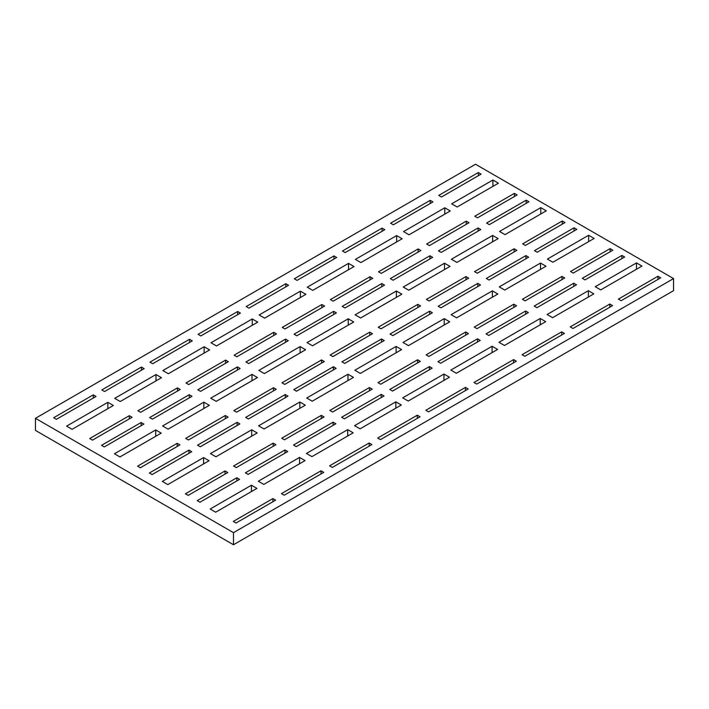 <?xml version="1.0" encoding="UTF-8"?>
<svg xmlns="http://www.w3.org/2000/svg" width="709" height="709" viewBox="0 0 709 709"><rect width="100%" height="100%" fill="white"/><g stroke="black" fill="none" stroke-linecap="round" stroke-linejoin="round"><path stroke-width="1.06" d="M92.471 440.129L89.724 438.534L129.33 415.669L132.078 417.264L92.471 440.129M129.33 418.851L129.33 415.669M432.127 368.175L392.52 391.049L389.773 389.454L429.379 366.588L432.127 368.175M429.379 369.77L429.379 366.588M192.29 340.869L152.683 363.735L149.936 362.148L189.542 339.274L192.29 340.869M189.542 342.456L189.542 339.274M180.21 389.471L140.604 412.337L137.856 410.75L177.463 387.885L180.21 389.471M177.463 391.058L177.463 387.885M240.422 313.077L200.815 335.942L198.068 334.356L237.675 311.49L240.422 313.077M237.675 314.663L237.675 311.49M228.342 361.679L188.736 384.553L185.988 382.957L225.595 360.092L228.342 361.679M225.595 363.274L225.595 360.092M209.616 349.918L168.361 373.74L162.857 370.559L204.121 346.745L209.616 349.918M204.121 353.091L204.121 346.745M545.992 266.229L504.737 290.052L499.242 286.879L540.497 263.057L545.992 266.229M540.497 269.411L540.497 263.057M353.188 432.809L311.933 456.631L306.43 453.45L347.694 429.636L353.188 432.809M347.694 435.982L347.694 429.636M612.86 250.206L573.253 273.071L570.497 271.485L610.103 248.62L612.86 250.206M610.103 251.792L610.103 248.62M594.133 238.446L552.869 262.259L547.375 259.086L588.63 235.264L594.133 238.446M588.63 241.618L588.63 235.264M371.915 444.57L332.308 467.435L329.561 465.848L369.167 442.983L371.915 444.57M369.167 446.165L369.167 442.983M384.269 340.55L344.663 363.416L341.915 361.829L381.522 338.964L384.269 340.55M381.522 342.137L381.522 338.964M420.322 361.368L380.715 384.234L377.968 382.638L417.574 359.773L420.322 361.368M417.574 362.955L417.574 359.773M528.666 257.181L489.059 280.046L486.312 278.46L525.918 255.594L528.666 257.181M525.918 258.767L525.918 255.594M305.056 460.593L263.801 484.415L258.298 481.243L299.561 457.42L305.056 460.593M299.561 463.775L299.561 457.42M449.728 321.806L408.473 345.629L402.978 342.456L444.233 318.633L449.728 321.806M444.233 324.988L444.233 318.633M468.454 333.576L428.856 356.441L426.1 354.854L465.707 331.989L468.454 333.576M465.707 335.162L465.707 331.989M480.534 284.974L440.927 307.839L438.18 306.253L477.786 283.378L480.534 284.974M477.786 286.56L477.786 283.378M497.86 294.022L456.605 317.845L451.11 314.663L492.365 290.85L497.86 294.022M492.365 297.195L492.365 290.85M275.925 444.729L236.319 467.594L233.571 466.008L273.178 443.143L275.925 444.729M273.178 446.315L273.178 443.143M305.331 405.176L264.076 428.998L258.572 425.825L299.836 402.003L305.331 405.176M299.836 408.357L299.836 402.003M516.595 305.783L476.989 328.657L474.232 327.062L513.839 304.196L516.595 305.783M513.839 307.378L513.839 304.196M432.401 312.758L392.795 335.623L390.047 334.036L429.654 311.171L432.401 312.758M429.654 314.344L429.654 311.171M239.872 423.92L200.266 446.785L197.519 445.19L237.125 422.325L239.872 423.92M237.125 425.506L237.125 422.325M450.002 266.389L408.747 290.211L403.253 287.039L444.508 263.216L450.002 266.389M444.508 269.571L444.508 263.216M191.74 451.704L152.134 474.569L149.386 472.983L188.993 450.118L191.74 451.704M188.993 453.29L188.993 450.118M257.199 432.969L215.944 456.782L210.44 453.609L251.704 429.787L257.199 432.969M251.704 436.141L251.704 429.787M401.595 349.599L360.34 373.421L354.846 370.24L396.101 346.426L401.595 349.599M396.101 352.772L396.101 346.426M353.463 377.392L312.208 401.205L306.705 398.033L347.968 374.21L353.463 377.392M347.968 380.565L347.968 374.21M336.137 368.334L296.53 391.2L293.783 389.613L333.39 366.748L336.137 368.334M333.39 369.93L333.39 366.748M324.057 416.945L284.451 439.81L281.703 438.224L321.31 415.359L324.057 416.945M321.31 418.532L321.31 415.359M432.676 257.34L393.07 280.206L390.322 278.619L429.929 255.754L432.676 257.34M429.929 258.927L429.929 255.754M209.066 460.753L167.811 484.575L162.308 481.402L203.572 457.58L209.066 460.753M203.572 463.934L203.572 457.58M288.005 396.127L248.398 418.992L245.651 417.406L285.257 394.541L288.005 396.127M285.257 397.714L285.257 394.541M336.412 312.917L296.805 335.782L294.058 334.196L333.664 311.331L336.412 312.917M333.664 314.504L333.664 311.331M353.738 321.966L312.483 345.788L306.988 342.615L348.243 318.793L353.738 321.966M348.243 325.147L348.243 318.793M516.87 250.366L477.263 273.231L474.507 271.644L514.114 248.779L516.87 250.366M514.114 251.952L514.114 248.779M143.883 424.071L104.276 446.945L101.529 445.349L141.135 422.484L143.883 424.071M141.135 425.666L141.135 422.484M227.793 472.522L188.186 495.387L185.439 493.801L225.045 470.936L227.793 472.522M225.045 474.108L225.045 470.936M401.87 294.182L360.615 317.995L355.12 314.823L396.375 291L401.87 294.182M396.375 297.355L396.375 291M420.597 305.942L380.999 328.808L378.243 327.221L417.849 304.356L420.597 305.942M417.849 307.529L417.849 304.356M372.464 333.735L332.858 356.6L330.11 355.014L369.717 332.149L372.464 333.735M369.717 335.322L369.717 332.149M432.951 201.923L393.344 224.788L390.597 223.202L430.203 200.337L432.951 201.923M430.203 203.51L430.203 200.337M468.738 278.158L429.131 301.024L426.375 299.437L465.981 276.572L468.738 278.158M465.981 279.745L465.981 276.572M498.135 238.605L456.88 262.419L451.385 259.246L492.64 235.423L498.135 238.605M492.64 241.778L492.64 235.423M565.002 222.582L525.396 245.447L522.639 243.861L562.246 220.986L565.002 222.582M562.246 224.168L562.246 220.986M546.276 210.812L505.012 234.635L499.517 231.453L540.772 207.64L546.276 210.812M540.772 213.985L540.772 207.64M384.544 285.133L344.937 307.998L342.19 306.403L381.796 283.538L384.544 285.133M381.796 286.72L381.796 283.538M528.941 201.764L489.334 224.629L486.587 223.043L526.193 200.177L528.941 201.764M526.193 203.35L526.193 200.177M480.808 229.548L441.202 252.413L438.454 250.826L478.061 227.961L480.808 229.548M478.061 231.143L478.061 227.961M179.935 444.889L140.329 467.754L137.581 466.168L177.188 443.302L179.935 444.889M177.188 446.475L177.188 443.302M257.473 377.551L216.218 401.365L210.715 398.192L251.979 374.37L257.473 377.551M251.979 380.724L251.979 374.37M288.279 340.71L248.673 363.575L245.926 361.989L285.532 339.124L288.279 340.71M285.532 342.296L285.532 339.124M324.332 361.519L284.726 384.393L281.978 382.798L321.585 359.933L324.332 361.519M321.585 363.114L321.585 359.933M305.606 349.759L264.351 373.581L258.847 370.399L300.111 346.586L305.606 349.759M300.111 352.931L300.111 346.586M240.147 368.494L200.541 391.359L197.793 389.773L237.4 366.907L240.147 368.494M237.4 370.08L237.4 366.907M276.2 389.312L236.593 412.177L233.846 410.591L273.452 387.726L276.2 389.312M273.452 390.898L273.452 387.726M228.068 417.105L188.461 439.97L185.714 438.384L225.32 415.509L228.068 417.105M225.32 418.691L225.32 415.509M209.341 405.335L168.086 429.158L162.583 425.976L203.846 402.163L209.341 405.335M203.846 408.508L203.846 402.163M450.277 210.972L409.022 234.794L403.527 231.613L444.782 207.799L450.277 210.972M444.782 214.145L444.782 207.799M481.083 174.13L441.477 196.996L438.729 195.409L478.336 172.544L481.083 174.13M478.336 175.717L478.336 172.544M498.418 183.179L457.154 207.001L451.66 203.829L492.915 180.006L498.418 183.179M492.915 186.361L492.915 180.006M469.012 222.732L429.406 245.606L426.65 244.011L466.256 221.146L469.012 222.732M466.256 224.328L466.256 221.146M161.209 433.128L119.954 456.942L114.45 453.769L155.714 429.946L161.209 433.128M155.714 436.301L155.714 429.946M517.145 194.948L477.538 217.814L474.782 216.227L514.388 193.362L517.145 194.948M514.388 196.535L514.388 193.362M192.015 396.287L152.408 419.152L149.661 417.566L189.268 394.7L192.015 396.287M189.268 397.873L189.268 394.7M305.88 294.341L264.625 318.155L259.131 314.982L300.386 291.16L305.88 294.341M300.386 297.514L300.386 291.16M324.607 306.102L285 328.967L282.253 327.381L321.859 304.516L324.607 306.102M321.859 307.688L321.859 304.516M288.554 285.284L248.948 308.158L246.2 306.563L285.807 283.697L288.554 285.284M285.807 286.879L285.807 283.697M276.475 333.895L236.868 356.76L234.121 355.174L273.727 332.308L276.475 333.895M273.727 335.481L273.727 332.308M257.748 322.125L216.493 345.948L210.99 342.775L252.253 318.953L257.748 322.125M252.253 325.307L252.253 318.953M161.484 377.702L120.229 401.524L114.725 398.352L155.989 374.529L161.484 377.702M155.989 380.884L155.989 374.529M336.686 257.5L297.08 280.365L294.332 278.779L333.939 255.914L336.686 257.5M333.939 259.086L333.939 255.914M144.157 368.653L104.551 391.519L101.804 389.932L141.41 367.067L144.157 368.653M141.41 370.24L141.41 367.067M660.717 277.839L621.111 300.705L618.354 299.118L657.961 276.253L660.717 277.839M657.961 279.426L657.961 276.253M593.85 293.863L552.595 317.685L547.1 314.504L588.355 290.69L593.85 293.863M588.355 297.036L588.355 290.69M564.453 333.416L524.846 356.281L522.09 354.695L561.696 331.83L564.453 333.416M561.696 335.002L561.696 331.83M497.585 349.44L456.33 373.262L450.835 370.08L492.09 346.267L497.585 349.44M492.09 352.621L492.09 346.267M612.585 305.623L572.978 328.497L570.222 326.902L609.829 304.037L612.585 305.623M609.829 307.219L609.829 304.037M468.179 388.993L428.573 411.858L425.825 410.272L465.432 387.406L468.179 388.993M465.432 390.579L465.432 387.406M287.73 451.544L248.123 474.41L245.376 472.823L284.983 449.958L287.73 451.544M284.983 453.131L284.983 449.958M624.656 257.021L585.049 279.887L582.302 278.3L621.908 255.435L624.656 257.021M621.908 258.608L621.908 255.435M402.145 238.765L360.89 262.578L355.395 259.405L396.65 235.583L402.145 238.765M396.65 241.937L396.65 235.583M384.819 229.707L345.212 252.572L342.465 250.986L382.071 228.121L384.819 229.707M382.071 231.294L382.071 228.121M420.88 250.525L381.274 273.39L378.517 271.804L418.124 248.939L420.88 250.525M418.124 252.112L418.124 248.939M449.453 377.232L408.198 401.046L402.703 397.873L443.958 374.051L449.453 377.232M443.958 380.405L443.958 374.051M576.523 284.814L536.917 307.679L534.169 306.093L573.776 283.228L576.523 284.814M573.776 286.401L573.776 283.228M256.924 488.386L215.669 512.208L210.165 509.027L251.429 485.213L256.924 488.386M251.429 491.559L251.429 485.213M354.013 266.549L312.758 290.371L307.263 287.189L348.518 263.376L354.013 266.549M348.518 269.73L348.518 263.376M72.096 429.317L66.593 426.136L107.857 402.322L113.351 405.495L72.096 429.317M107.857 408.668L107.857 402.322M401.321 405.016L360.066 428.839L354.562 425.666L395.826 401.843L401.321 405.016M395.826 408.198L395.826 401.843M93.278 394.86L96.025 396.446L56.419 419.311L53.671 417.725L93.278 394.86L93.278 398.033M576.798 229.388L537.192 252.262L534.444 250.667L574.051 227.802L576.798 229.388M574.051 230.983L574.051 227.802M372.739 278.318L333.141 301.183L330.385 299.597L369.992 276.723L372.739 278.318M369.992 279.904L369.992 276.723M480.259 340.391L440.652 363.256L437.905 361.67L477.511 338.805L480.259 340.391M477.511 341.977L477.511 338.805M528.391 312.598L488.785 335.463L486.037 333.877L525.644 311.012L528.391 312.598M525.644 314.184L525.644 311.012M516.312 361.209L476.714 384.074L473.958 382.488L513.564 359.614L516.312 361.209M513.564 362.795L513.564 359.614M545.717 321.656L504.462 345.469L498.968 342.296L540.223 318.474L545.717 321.656M540.223 324.828L540.223 318.474M641.991 266.07L600.727 289.892L595.232 286.72L636.487 262.897L641.991 266.07M636.487 269.252L636.487 262.897M564.727 277.999L525.121 300.864L522.365 299.278L561.971 276.413L564.727 277.999M561.971 279.585L561.971 276.413M323.783 472.362L284.176 495.228L281.429 493.641L321.035 470.776L323.783 472.362M321.035 473.949L321.035 470.776M420.047 416.786L380.441 439.651L377.693 438.065L417.3 415.199L420.047 416.786M417.3 418.372L417.3 415.199M239.598 479.337L199.991 502.202L197.244 500.616L236.85 477.751L239.598 479.337M236.85 480.924L236.85 477.751M335.862 423.76L296.256 446.626L293.508 445.039L333.115 422.165L335.862 423.76M333.115 425.347L333.115 422.165M383.994 395.968L344.388 418.833L341.641 417.247L381.247 394.381L383.994 395.968M381.247 397.554L381.247 394.381M275.65 500.155L236.044 523.02L233.296 521.425L272.903 498.56L275.65 500.155M272.903 501.742L272.903 498.56M372.19 389.152L332.583 412.018L329.836 410.431L369.442 387.566L372.19 389.152M369.442 390.739L369.442 387.566M673.55 278.584L673.55 290.681L233.483 544.751L35.45 430.416L35.45 418.319L233.483 532.654L673.55 278.584L475.517 164.249L35.45 418.319M233.483 544.751L233.483 532.654"/></g></svg>
